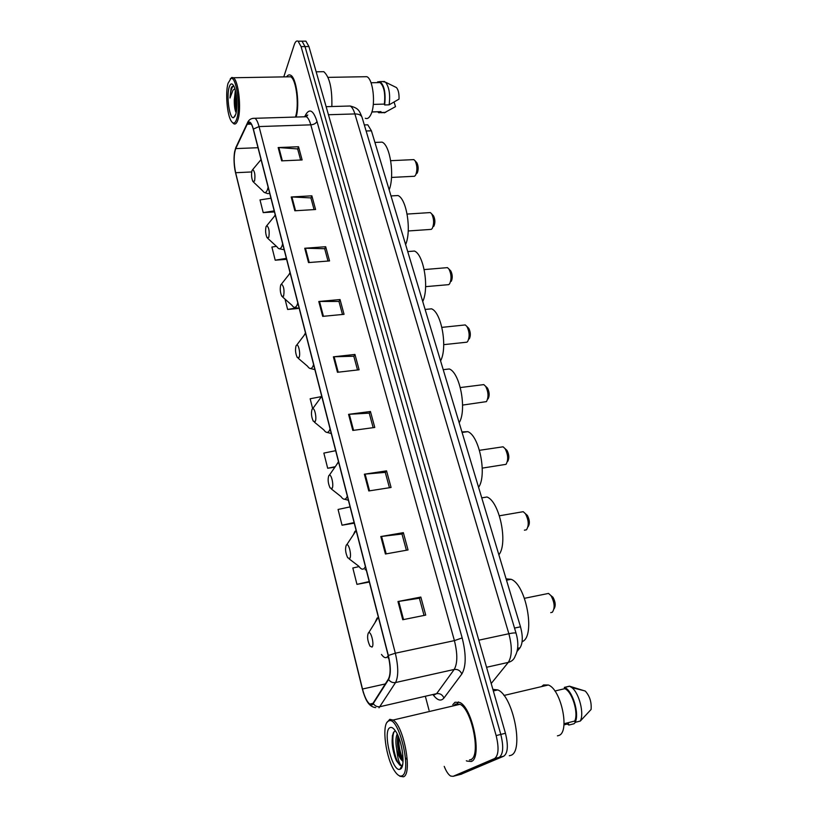 <?xml version="1.0" encoding="UTF-8"?>
<svg xmlns="http://www.w3.org/2000/svg" width="818" height="818" viewBox="0 0 818 818"><rect width="100%" height="100%" fill="white"/><g stroke="black" fill="none" stroke-linecap="round" stroke-linejoin="round"><path stroke-width="1.23" d="M365.656 124.888L367.783 124.817L371.423 130.808L520.504 626.803C523.019 636.312 522.855 643.306 520.003 647.805L517.027 651.486M461.015 774.268L503.827 756.159C507.876 753.081 508.418 745.454 505.442 733.265L308.938 46.565L305.912 41.145L304.184 41.156M444.225 766.394C446.239 771.456 448.387 774.677 450.687 776.067L453.07 776.333L494.604 758.531L499.225 757.345C503.234 754.278 503.765 746.64 500.8 734.421L305.022 46.585L302.016 41.166L300.298 41.176L302.016 41.166L305.022 46.585L500.8 734.421C503.765 746.64 503.234 754.278 499.225 757.345L457.374 775.219L499.225 757.345L503.827 756.159M456.73 775.382L457.374 775.219L456.73 775.382M471.219 761.517C482.497 758.368 472.64 707.918 459.828 702.478L455.023 702.243L452.773 704.707L455.023 702.243L459.828 702.478C472.64 707.918 482.497 758.368 471.219 761.517L466.853 761.067L471.219 761.517M296.126 117.035C299.95 104.469 296.453 77.71 290.676 75.246C289.214 74.438 287.854 74.97 286.607 76.841C287.854 74.97 289.214 74.438 290.676 75.246C296.453 77.71 299.95 104.469 296.126 117.035M372.405 704.247L369.787 704.073C366.945 701.824 364.511 696.803 362.497 689.022L235.635 172.721C233.641 162.813 233.672 154.776 235.727 148.6L247.21 124.244L250.063 122.68C251.279 123.559 252.363 125.778 253.294 129.326L388.202 655.586C390.677 666.363 390.748 674.185 388.427 679.032L372.405 704.247M372.527 704.727L388.581 679.502C390.963 674.533 390.892 666.527 388.346 655.474L253.376 129.07C251.31 121.984 249.234 120.246 247.138 123.866L235.656 148.232L234.602 151.862C233.754 157.25 233.866 163.242 234.93 169.858L362.374 689.114C365.554 700.617 368.938 705.822 372.527 704.727M466.332 760.75L466.853 761.067L466.332 760.75M425.564 697.11L429.051 710.28M494.604 758.531C498.581 755.474 499.103 747.826 496.148 735.587L301.096 46.616L298.1 41.186C296.597 40.44 295.318 41.616 294.255 44.724L283.785 76.882M304.736 248.263L325.687 246.719L329.552 260.932L308.519 262.578L304.736 248.263L305.451 248.243L309.224 262.527M291.208 196.985L311.863 195.809L315.584 209.51L294.848 210.778L291.208 196.985L291.914 196.974L295.554 210.737M278.161 147.557L298.539 146.739L302.128 159.95L281.678 160.86L278.161 147.557L278.866 147.567L282.363 160.829M348.57 414.348L370.442 411.495L374.777 427.456L352.814 430.432L348.57 414.348L349.317 414.276L353.55 430.329M364.368 474.205L386.556 470.861L391.076 487.467L368.785 490.953L364.368 474.205L365.125 474.113L369.542 490.841M380.81 536.547L403.346 532.661L408.039 549.952L385.421 554.001L380.81 536.547L381.577 536.434L386.188 553.868M397.967 601.527L420.83 597.058L425.728 615.095L402.763 619.737L397.967 601.527L398.744 601.394L403.54 619.574M318.785 301.505L340.043 299.552L344.051 314.316L322.711 316.372L318.785 301.505L319.511 301.464L323.437 316.31M333.386 356.822L354.951 354.439L359.112 369.787L337.466 372.282L333.386 356.822L334.122 356.771L338.202 372.2M285.032 299.132L287.629 309.46L297.813 308.509M276.423 246.32L271.893 247.056L275.206 260.196L286.617 259.316M270.962 198.232L260.012 199.909L263.212 212.608L274.47 211.923M335.677 450.687L323.856 453.09L327.681 468.254L334.92 467.19M350.084 506.884L338.069 509.461L342.036 525.207L354.255 523.172M359.061 566.598L352.834 567.999L356.955 584.359L369.347 582.038M320.932 396.699L310.155 398.765L312.609 408.489M354.951 354.439L353.836 356.331M357.527 369.961L353.805 356.219L334.122 356.771M340.043 299.552L339 301.576M342.486 314.47L338.959 301.443L319.511 301.464M420.83 597.058L419.409 598.306M424.051 615.433L419.399 598.244L398.744 601.394M403.346 532.661L402.006 534.082M406.393 550.248L401.986 534.011L381.577 536.434M386.556 470.861L385.309 472.456M389.44 487.722L385.278 472.364L365.125 474.113M370.442 411.495L369.266 413.254M373.172 427.671L369.235 413.141L349.317 414.276M298.539 146.739L297.67 149.081M300.635 160.011L297.629 148.927L278.866 147.567M311.863 195.809L310.942 198.058M314.071 209.602L310.901 197.905L291.914 196.974M325.687 246.719L324.705 248.856M328.018 261.054L324.674 248.713L305.451 248.243M327.681 468.254L335.268 466.689M342.036 525.207L354.102 522.579M356.955 584.359L369.225 581.547M287.629 309.46L296.004 307.997M275.206 260.196L286.372 258.345M263.212 212.608L274.204 210.891M457.221 703.552L458.499 701.905M388.233 721.2C381.26 724.523 385.871 759.104 394.982 771.538C397.579 775.27 399.91 776.691 401.955 775.822C412.436 772.315 398.795 715.781 388.908 720.883L388.233 721.2M399.798 776.251L403.448 776.814C412.763 774.135 403.795 725.648 393.059 720.055L389.777 719.339L387.026 722.417M469.471 759.942L470.708 759.625C481.26 756.63 472.027 709.41 460.013 704.298L455.524 704.063L453.786 705.76M470.739 759.615L471.27 759.932M509.317 755.74L510.769 755.372C524.318 751.722 513.039 695.668 497.784 689.911L492.886 689.359M557.426 735.842L558.786 735.494C570.177 732.274 561.158 689.267 548.336 685.003L543.51 684.952L541.588 686.588M407.252 759.82L405.973 758.235M394.889 731.047L393.417 732.56C391.004 740.3 391.996 749.687 396.372 760.709L399.879 765.178L401.413 765.699C399.164 763.715 397.579 758.204 396.679 749.165C398.294 755.249 400.268 759.196 402.579 760.996L403.039 761.241M396.679 749.165C395.513 742.642 395.687 737.57 397.18 733.961M403.049 761.006L400.646 757.366C397.691 750.065 396.781 742.785 397.916 735.535M400.268 769.125C405.82 767.386 402.354 740.3 395.401 730.893C393.284 727.877 391.444 726.813 389.869 727.703C382.343 731.159 392.333 772.662 399.992 769.237L400.268 769.125M564.031 723.736L574.727 721.047C578.796 712.948 572.027 691.261 564.737 688.674L554.88 691.026M574.727 721.047L575.126 722.355L580.299 721.057L591.087 709.472C591.67 702.151 589.737 696.026 585.299 691.087L569.481 686.169L564.338 687.396L564.737 688.674M580.299 721.057C584.389 713.613 579.216 693.214 571.905 687.662L569.481 686.169M575.126 722.355C579.788 713.94 572.436 690.065 564.502 687.457L564.338 687.396M575.483 722.274L574.021 723.756L568.888 725.055L568.49 723.756L563.939 724.901M567.252 724.063L568.888 725.055M401.413 765.699L400.114 765.116C395.258 761.66 390.421 739.002 394.184 731.527M403.08 759.625C400.063 752.979 398.56 745.464 398.581 737.079M396.372 760.72L396.372 760.709C392.947 752.437 391.648 743.94 392.476 735.218M402.947 760.914L402.047 759.145C398.959 751.793 397.599 743.961 397.967 735.648M550.729 612.641L552.344 612.232C555.115 608.06 554.655 602.518 550.964 595.616L548.52 593.428L545.923 593.95M368.417 632.846C366.945 636.353 367.476 640.791 370.012 646.148L372.006 647.089C374.491 645.402 371.331 631.445 368.744 632.651L368.417 632.846M522.109 641.762L522.682 641.445C535.606 635.361 525.974 584.369 511.086 579.297L506.097 578.858M553.98 608.929C555.882 605.944 555.545 602.058 552.968 597.263L550.964 595.616L552.968 597.263M524.389 530.176L526.455 529.808C529.123 525.596 528.776 520.217 525.401 513.684L523.203 511.69L499.42 515.79M346.3 545.064C344.981 548.694 345.462 552.937 347.732 557.815L349.695 558.53C351.893 556.434 349.163 543.643 346.76 544.737L346.3 545.064M498.857 554.778C508.315 543.581 499.512 501.352 486.986 497.007L481.751 497.865M528.091 526.741C529.972 523.765 529.727 519.982 527.354 515.381L525.534 513.878M482.262 468.121L506.025 464.338C508.499 460.002 508.193 454.777 505.095 448.653L503.09 446.802L500.902 447.129M328.805 475.626C327.599 479.328 328.038 483.438 330.114 487.968L332.047 488.479C334.03 486.107 331.607 474.164 329.347 475.176L328.805 475.626M478.581 487.313C487.201 475.391 479.42 435.728 467.784 431.648L461.935 431.945M507.661 461.454C509.409 458.397 509.195 454.706 507.007 450.401L505.565 449.082M462.599 405.084L486.454 401.618C488.755 397.17 488.479 392.067 485.626 386.311L483.796 384.603L481.792 384.859M312.077 409.245C310.973 413.018 311.382 417.006 313.294 421.229L315.175 421.546C316.985 418.928 314.818 407.722 312.701 408.673L312.077 409.245M459.164 422.732C467.058 410.217 460.125 372.803 449.317 368.969L443.223 369.685L449.317 368.969M488.08 398.887C489.706 395.759 489.512 392.159 487.508 388.11L486.27 386.934M443.724 344.654L466.914 342.18L467.681 341.464C469.818 336.924 469.573 331.934 466.935 326.505L465.268 324.93L463.448 325.124M296.075 345.728C295.073 349.562 295.441 353.448 297.2 357.394L299.04 357.507C300.676 354.685 298.734 344.133 296.76 345.022L296.075 345.728M440.575 360.861C447.794 347.834 441.587 312.415 431.546 308.826L426.014 309.357M469.317 338.887C470.82 335.687 470.647 332.18 468.786 328.355L467.732 327.302M425.616 286.658L448.755 284.644L449.665 283.723C451.659 279.102 451.424 274.224 448.98 269.081L447.456 267.629L445.82 267.772M280.758 284.899C279.828 288.785 280.185 292.578 281.811 296.28L283.59 296.177C284.552 290.226 283.846 286.188 281.474 284.061L280.758 284.899M422.732 301.525C429.358 288.079 423.775 254.418 414.44 251.054L409.45 251.443M451.291 281.3C452.702 278.038 452.538 274.603 450.81 270.983L449.9 270.042M433.693 226.381L433.98 225.972C435.299 222.66 435.145 219.285 433.53 215.85L432.753 215.022M408.223 230.973L431.321 229.377L432.364 228.263C434.215 223.57 434 218.784 431.72 213.907L430.34 212.568L428.867 212.66M266.065 226.596C265.216 230.512 265.553 234.214 267.057 237.701L268.785 237.404C269.674 231.514 269.02 227.578 266.821 225.615L266.065 226.596M405.616 244.582C411.699 230.778 406.658 198.682 397.957 195.533L393.478 195.799M416.781 173.518L417.344 172.772C418.56 169.418 418.427 166.105 416.914 162.843L416.25 162.097M391.515 177.434L414.583 176.259L415.728 174.94C417.456 170.185 417.252 165.492 415.125 160.849L413.857 159.612L412.538 159.674M251.964 170.645C251.198 174.602 251.504 178.232 252.905 181.514L254.582 181.023C255.39 175.185 254.787 171.361 252.752 169.531L251.964 170.645M389.174 189.878C394.777 175.788 390.186 145.093 382.078 142.138L378.069 142.301M228.017 83.364C225.226 93.037 227.128 115.082 231.249 121.105C233.427 124.326 235.298 123.477 236.852 118.559C240.758 106.616 236.177 75.849 230.921 78.518L228.017 83.364M232.629 122.68L233.641 123.682C235.39 124.745 236.852 123.303 238.048 119.356C241.617 108.416 238.427 80.225 233.334 77.751L231.842 77.454L230.247 78.876M365.309 118.252C367.446 119.203 369.347 117.874 371.004 114.285C375.912 104.326 373.08 78.896 366.822 76.688L364.143 76.739M235.339 90.471L234.275 100.103L235.676 91.943M233.733 85.921L231.954 86.718L231.075 88.283L229.981 98.017L232.987 90.195L234.848 88.753M235.778 114.254C237.977 107.25 236.586 90 233.427 85.389C231.688 82.863 230.236 83.589 229.071 87.567C226.259 96.943 229.674 119.469 233.641 117.649L235.778 114.254M234.275 100.103C234.234 105.174 234.705 109.07 235.717 111.81L236.167 112.608M373.294 104.397L384.378 104.101C385.462 93.385 384.02 86.217 380.043 82.577L378.1 82.618M384.378 104.101L384.644 104.96L389.123 104.837L399.02 99.111C399.225 93.681 398.366 89.837 396.454 87.567L395.278 86.984M389.123 104.837C390.411 94.694 389.215 87.137 385.523 82.189L382.487 81.555M384.644 104.96C385.922 93.405 384.409 85.624 380.094 81.596L377.548 81.953L377.752 82.618M371.853 111.994L380.973 111.647L371.873 111.913M331.852 106.514C332.272 88.548 329.593 76.933 323.805 71.687L320.676 71.739M295.421 117.056C299.46 105.9 296.29 79.142 290.646 76.769L288.192 76.81M384.225 112.864L395.513 106.647L394.082 102.086M385.677 112.373L381.229 112.506L380.973 111.647M377.619 111.831L378.826 112.761L381.229 112.506M229.981 98.017C230.431 91.667 231.586 87.618 233.457 85.88M236.627 109.418L236.32 95.818M236.31 111.841C235.103 106.299 234.971 100.082 235.911 93.201M517.62 648.326L520.003 647.805M514.532 628.081L520.504 626.803M366.127 130.992L371.423 130.808M505.442 733.265L496.148 735.587M461.669 774.104L453.07 776.333M308.938 46.565L301.096 46.616M491.209 683.5L508.275 662.396L486.557 667.273M516.107 633.367L516.086 633.296C518.653 642.437 518.377 649.973 515.248 655.913C514.144 659.328 511.823 661.486 508.275 662.396C512.088 656.353 512.283 646.793 508.868 633.735L478.806 640.187M362.077 117.424L516.086 633.296C515.606 632.692 513.193 632.835 508.868 633.735L354.889 113.937L328.447 114.735M326.147 106.677L350.196 106.013C358.805 108.262 359.245 110.706 362.006 117.189C361.096 115.021 358.724 113.937 354.889 113.937C353.601 109.704 352.037 107.056 350.196 106.013L347.445 106.095M362.497 689.022L385.37 683.93M253.376 129.07L259.04 126.565L395.329 653.204C398.458 666.711 398.53 676.486 395.564 682.529L379 707.836M433.407 695.31L436.628 693.654L454.205 669.461C457.599 663.429 457.671 653.817 454.409 640.627L310.799 124.847C309.562 120.502 308.089 117.792 306.372 116.729L303.856 116.8M373.407 703.756C375.114 706.139 377.343 707.11 380.094 706.66L436.628 693.654C440.023 693.245 442.456 694.697 443.939 698.03C441.086 701.435 437.63 700.535 433.54 695.32M304.807 116.391L306.218 113.876C309.971 108.334 313.56 110.87 316.995 121.463L462.17 637.907L454.409 640.627L395.329 653.204L388.346 655.474M252.69 118.385L254.971 118.293C256.515 119.377 257.874 122.138 259.04 126.565L310.799 124.847C313.887 124.551 315.952 123.426 316.995 121.463M247.138 123.866L248.089 121.718M462.17 637.907C466.291 654.451 466.178 666.486 461.843 674.001C460.268 670.566 457.722 669.052 454.205 669.461L395.564 682.529C392.701 682.989 390.38 681.977 388.581 679.502M235.656 148.232L236.382 146.402M235.216 171.391L363.345 692.631M372.558 704.124L372.18 703.521M461.843 674.001L443.939 698.03M305.779 116.739L306.218 113.876M247.21 124.244L251.31 124.111M235.727 148.6L258.007 147.71M235.635 172.721L251.678 171.954M378.417 617.437L377.098 618.081L375.217 622.089M381.474 654.441C383.581 657.437 385.452 658.347 387.098 657.151L388.223 655.688M388.141 658.02L388.857 658.398M356.127 530.473L354.92 531.383L353.468 534.583M349.102 558.858L358.816 566.24C360.902 569.226 362.752 569.921 364.368 568.316L365.401 566.629M365.104 569.635L366.3 570.136M338.488 461.659L336.259 465.268M331.321 488.929L340.932 496.526C342.987 499.481 344.807 499.992 346.392 498.05L347.343 496.199M344.542 499.215L348.396 500.289M321.627 395.871L319.807 398.949M314.357 422.108L323.867 429.931C325.881 432.845 327.66 433.172 329.204 430.902L330.094 428.908M327.057 432.405L331.27 433.52M305.482 332.916L304.051 335.452M298.13 358.192L307.558 366.249C309.531 369.112 311.269 369.245 312.773 366.668L313.591 364.531M310.37 368.519L314.899 369.624M290.022 272.609L288.938 274.603M282.619 296.995L291.965 305.288C293.897 308.089 295.584 308.038 297.026 305.155L297.793 302.905M294.429 307.353L299.204 308.417M267.772 238.355L277.036 246.883C278.907 249.602 280.543 249.378 281.944 246.198L282.65 243.846M279.183 248.754L284.163 249.746M275.206 214.786L274.449 216.238M253.529 182.107L262.731 190.85C264.551 193.508 266.126 193.099 267.476 189.643L268.13 187.189M264.603 192.557L267.568 193.6L269.736 193.447M260.983 159.305L260.513 160.226M364.317 124.929L367.783 124.817M305.912 41.145L298.1 41.186M369.787 704.073L373.274 703.275M305.83 116.473L307.772 114.99L306.372 116.729L254.971 118.293C251.157 118.099 248.57 119.786 247.23 123.365L235.748 147.741L234.602 151.862M365.932 699.278C368.417 704.431 371.679 707.212 375.707 707.611M402.732 764.186L399.992 769.237M584.42 690.781L571.905 687.662M569.645 686.241L564.502 687.457M548.336 685.003L503.929 695.474M497.784 689.911L493.336 690.954M460.013 704.298L393.059 720.055M388.908 720.883L389.777 719.339M402.047 759.145L400.646 757.366M511.086 579.297L506.495 580.197M378.366 617.232L368.744 632.651M548.52 593.428L524.461 598.316M346.76 544.737L356.147 530.534M527.354 515.381L525.401 513.684M467.784 431.648L462.088 432.446M329.347 475.176L338.56 461.955M503.09 446.802L479.481 450.309M507.007 450.401L505.095 448.653M312.701 408.673L321.74 396.301M483.796 384.603L460.319 387.558M487.508 388.11L485.626 386.311M431.546 308.826L425.115 309.449M296.76 345.022L305.605 333.396M465.268 324.93L441.894 327.374M468.786 328.355L466.935 326.505M414.44 251.054L407.722 251.576M281.474 284.061L290.145 273.069M447.456 267.629L424.174 269.582M450.81 270.983L448.98 269.081M397.957 195.533L391.004 195.942M266.821 225.615L275.308 215.185M430.34 212.568L407.129 214.071M433.53 215.85L431.72 213.907M382.078 142.138L374.92 142.424M252.752 169.531L261.054 159.592M413.857 159.612L390.707 160.686M416.914 162.843L415.125 160.849M235.236 115.788L233.641 117.649M380.043 82.577L371.035 82.751M396.454 87.567L385.523 82.189M384.572 81.514L380.094 81.596M366.822 76.688L328.008 77.373M323.805 71.687L316.167 71.81M290.646 76.769L233.334 77.751M230.921 78.518L231.842 77.454M383.253 112.628L380.922 112.7"/></g></svg>
